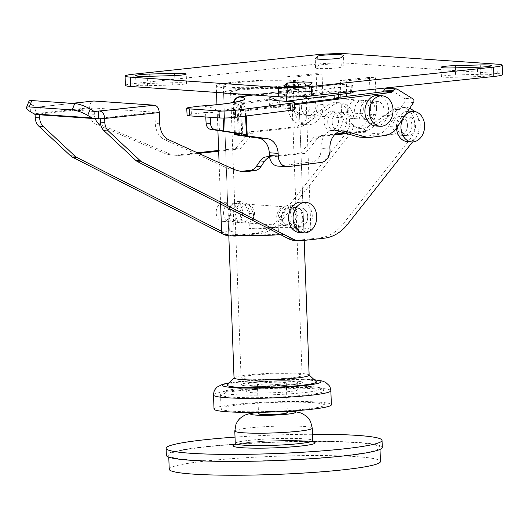 <?xml version="1.0" encoding="UTF-8"?>
<svg xmlns="http://www.w3.org/2000/svg" width="529" height="529" viewBox="0 0 529 529"><rect width="100%" height="100%" fill="white"/><g stroke="black" fill="none" stroke-linecap="round" stroke-linejoin="round"><path stroke-width="0.4" stroke-dasharray="2.65 1.98" d="M301.246 114.515A9.396 7.28 94 0 0 307.012 104.511A9.396 7.28 94 0 0 300.386 96.033A9.396 7.28 94 0 0 298.224 96.298A9.396 7.28 94 0 0 292.458 106.303A9.396 7.28 94 0 0 299.083 114.78A9.396 7.28 94 0 0 301.246 114.515M378.255 119.845A9.396 7.28 94 0 0 384.021 109.84A9.396 7.28 94 0 0 377.389 101.363A9.396 7.28 94 0 0 375.226 101.634A9.396 7.28 94 0 0 369.46 111.632A9.396 7.28 94 0 0 376.093 120.109A9.396 7.28 94 0 0 378.255 119.845M375.689 125.968A15.268 11.83 94 0 0 379.2 125.538A15.268 11.83 94 0 0 388.57 109.285A15.268 11.83 94 0 0 377.799 95.504M334.936 112.723A9.396 7.28 94 0 0 331.967 111.659A9.396 7.28 94 0 0 324.356 118.536A9.396 7.28 94 0 0 327.696 129.34A9.396 7.28 94 0 0 330.665 130.405A9.396 7.28 94 0 0 338.276 123.528A9.396 7.28 94 0 0 334.936 112.723M411.946 118.053A9.396 7.28 94 0 0 408.97 116.988A9.396 7.28 94 0 0 401.366 123.865A9.396 7.28 94 0 0 404.698 134.67A9.396 7.28 94 0 0 407.674 135.735A9.396 7.28 94 0 0 415.278 128.858A9.396 7.28 94 0 0 411.946 118.053M407.27 141.593A15.268 11.83 94 0 0 419.629 130.412A15.268 11.83 94 0 0 414.207 112.862A15.268 11.83 94 0 0 409.38 111.13M407.786 111.163A15.268 11.83 94 0 0 396.512 128.078M404.387 116.274A15.268 11.83 94 0 0 403.402 117.755M229.844 216.196A9.396 7.28 94 0 0 224.098 202.607A9.396 7.28 94 0 0 217.055 207.765A9.396 7.28 94 0 0 222.802 221.353A9.396 7.28 94 0 0 229.844 216.196M306.846 221.525A9.396 7.28 94 0 0 301.107 207.937A9.396 7.28 94 0 0 294.058 213.094A9.396 7.28 94 0 0 299.804 226.683A9.396 7.28 94 0 0 306.846 221.525M299.401 232.542A15.268 11.83 94 0 0 310.847 224.164A15.268 11.83 94 0 0 301.51 202.085M223.119 118.033L222.782 111.103A54.018 5.171 -2.8 0 0 225.156 110.812A54.018 5.171 -2.8 0 0 245.046 105.807A54.018 5.171 -2.8 0 0 240.345 103.948L338.494 91.219L351.501 92.119A7.049 0.674 177.2 0 1 353.081 92.463M360.58 111.044A9.396 7.28 94 0 0 367.205 119.494A9.396 7.28 94 0 0 375.134 109.199A9.396 7.28 94 0 0 368.508 100.748A9.396 7.28 94 0 0 360.58 111.044M369.467 111.659A9.396 7.28 94 0 0 376.093 120.109A9.396 7.28 94 0 0 384.021 109.814A9.396 7.28 94 0 0 377.389 101.363A9.396 7.28 94 0 0 369.467 111.659M277.679 166.06A11.744 9.099 94 0 0 279.067 166.02L312.593 161.768A11.744 9.099 94 0 0 321.083 148.457A15.969 12.379 -86 0 1 321.043 147.796A15.969 12.379 -86 0 1 334.52 130.299A15.969 12.379 -86 0 1 336.497 130.643L339.406 131.47M294.481 103.843L241.588 110.548L241.244 103.545M338.659 94.618L338.494 91.219M273.599 96.377A46.975 4.497 177.2 0 1 286.374 94.195L350.145 86.115A7.049 0.674 -2.8 0 0 352.737 85.46A7.049 0.674 -2.8 0 0 351.157 85.116L338.15 84.21L253.265 94.969M338.838 98.222L334.394 97.918L334.05 90.909A7.049 4.404 82.8 0 1 337.608 84.23A7.049 4.404 82.8 0 1 338.15 84.21M205.781 116.988L205.556 112.419L210 112.723L210.225 117.293M294.746 109.278A11.744 1.124 -2.8 0 0 292.114 108.703L279.947 107.863A46.975 4.497 177.2 0 1 269.42 105.555A46.975 4.497 177.2 0 1 285.964 101.297M359.112 137.077L375.775 134.968A23.488 18.204 94 0 0 388.299 126.497L404.639 101.905A2.347 1.818 94 0 0 404.11 98.301L388.696 88.727A4.695 3.643 94 0 0 387.34 88.283M294.521 104.709L246.031 110.852L241.588 110.548L242.804 135.338M338.798 97.356L334.394 97.918M205.556 112.419L191.412 114.211A11.744 1.124 -2.8 0 0 187.087 115.296M210 112.723L222.782 111.103M200.63 106.025L209.841 107.096L218.497 110.779A46.975 4.497 -2.8 0 0 238.01 106.157A46.975 4.497 -2.8 0 0 233.924 104.537A10.236 0.979 177.2 0 1 233.031 104.187A10.236 0.979 177.2 0 1 236.8 103.234L334.05 90.909M219.469 130.623L218.497 110.779M246.031 110.852L246.283 115.963M95.154 118.47A11.744 9.099 -86 0 1 94.374 114.324A11.744 9.099 -86 0 1 94.374 114.304L94.122 108.015L154.845 112.214L155.281 123.475A18.793 14.561 94 0 0 155.281 123.508A18.793 14.561 94 0 0 164.565 139.603L228.528 168.645A46.975 36.402 94 0 0 238.486 171.184A46.975 36.402 94 0 0 240.715 171.251M303.296 216.189A9.396 7.28 -86 0 1 295.367 226.379A9.396 7.28 -86 0 1 288.728 217.822A9.396 7.28 -86 0 1 296.663 207.632A9.396 7.28 -86 0 1 303.296 216.189M293.172 218.127A9.396 7.28 94 0 0 299.804 226.683A9.396 7.28 94 0 0 307.739 216.493A9.396 7.28 94 0 0 301.107 207.937A9.396 7.28 94 0 0 293.172 218.127M223.569 213.313A9.396 7.28 94 0 0 230.208 221.869A9.396 7.28 94 0 0 238.136 211.679A9.396 7.28 94 0 0 231.504 203.123A9.396 7.28 94 0 0 223.569 213.313M228.012 213.617A9.396 7.28 94 0 0 234.645 222.173A9.396 7.28 94 0 0 242.58 211.984A9.396 7.28 94 0 0 235.947 203.427A9.396 7.28 94 0 0 228.012 213.617M407.462 124.983A9.396 7.28 -86 0 1 399.527 135.173A9.396 7.28 -86 0 1 392.895 126.616A9.396 7.28 -86 0 1 400.83 116.426A9.396 7.28 -86 0 1 407.462 124.983M397.339 126.927A9.396 7.28 94 0 0 403.971 135.477A9.396 7.28 94 0 0 411.906 125.287A9.396 7.28 94 0 0 405.267 116.73A9.396 7.28 94 0 0 397.339 126.927M327.735 122.106A9.396 7.28 94 0 0 334.368 130.663A9.396 7.28 94 0 0 342.303 120.473A9.396 7.28 94 0 0 335.67 111.917A9.396 7.28 94 0 0 327.735 122.106M332.179 122.411A9.396 7.28 94 0 0 338.811 130.967A9.396 7.28 94 0 0 346.746 120.777A9.396 7.28 94 0 0 340.107 112.221A9.396 7.28 94 0 0 332.179 122.411M197.324 152.769L177.546 154.924A46.975 36.402 -86 0 1 172.507 155.03A46.975 36.402 -86 0 1 163.21 152.775L95.894 124.143A11.744 9.099 -86 0 1 89.93 114.013A11.744 9.099 -86 0 1 89.93 113.993L89.685 107.704C89.798 103.499 91.193 101.264 93.851 100.999M334.368 134.955L321.09 136.403A7.049 5.462 94 0 0 317.698 138.353L305.193 153.403L269.559 157.067M305.193 153.403L300.75 153.093L313.254 138.049A7.049 5.462 -86 0 1 316.646 136.098L335.234 134.068M269.479 156.511L300.75 153.093M412.56 141.917L414.663 139.246A18.793 14.561 94 0 0 414.147 111.467M409.697 108.286A18.793 14.561 94 0 0 405.922 107.361A18.793 14.561 94 0 0 398.086 109.635L367.516 130.736A7.049 5.462 -86 0 1 365.334 131.569L346.852 133.592M269.611 157.397A11.744 9.099 -86 0 1 270.841 157.153M344.842 133.017L360.89 131.265A7.049 5.462 94 0 0 363.073 130.425L393.642 109.324A18.793 14.561 -86 0 1 401.478 107.056A18.793 14.561 -86 0 1 413.949 118.999A18.793 14.561 -86 0 1 410.22 138.942L343.129 223.979A46.975 36.402 -86 0 1 319.82 237.885L296.914 240.384A23.488 18.204 -86 0 1 294.389 240.437M154.845 112.214L100.226 118.185M36.045 114.555A7.049 5.462 94 0 0 36.799 114.542L40.991 114.085L39.51 113.98L39.543 114.8M72.222 103.367L39.239 106.964A7.049 4.411 -96.2 0 0 38.743 106.977A7.049 4.411 -96.2 0 0 35.066 113.675L35.093 114.376M221.605 231.358L228.059 234.658A23.488 18.204 94 0 0 228.72 234.975M221.757 233.395L223.046 234.056M228.786 235.002A23.488 18.204 94 0 0 233.673 236.232A23.488 18.204 94 0 0 236.198 236.179L259.104 233.679A46.975 36.402 94 0 0 282.413 219.78L349.504 134.736A18.793 14.561 94 0 0 353.233 114.793A18.793 14.561 94 0 0 340.755 102.851A18.793 14.561 94 0 0 332.926 105.126L302.357 126.226A7.049 5.462 -86 0 1 300.174 127.059L255.93 131.893A7.049 5.462 94 0 0 252.538 133.844L240.034 148.894L235.59 148.583L218.636 150.434M228.819 235.888A23.488 18.204 94 0 0 229.229 235.927A23.488 18.204 94 0 0 231.755 235.874L254.661 233.375A46.975 36.402 94 0 0 277.97 219.469L345.06 134.432A18.793 14.561 94 0 0 348.79 114.489A18.793 14.561 94 0 0 336.318 102.547A18.793 14.561 94 0 0 328.483 104.815L297.913 125.915A7.049 5.462 -86 0 1 295.731 126.755L251.487 131.589A7.049 5.462 94 0 0 248.094 133.539L235.59 148.583M240.034 148.894L218.662 151.228M198.732 153.403L181.989 155.235A46.975 36.402 -86 0 1 176.951 155.334A46.975 36.402 -86 0 1 167.653 153.086L100.689 124.599M39.239 106.964L40.72 107.07L36.534 107.526L32.474 105.033A11.744 2.79 21.4 0 1 28.95 101.264M94.288 111.526L36.534 107.526M89.685 107.704L35.066 113.675L39.51 113.98L94.122 108.015M40.991 114.085L40.72 107.07M255.547 382.414A25.835 2.215 -2.1 0 0 246.018 384.484A25.835 2.215 -2.1 0 0 260.784 385.945A25.835 2.215 -2.1 0 0 288.126 384.669A25.835 2.215 -2.1 0 0 297.655 382.593A25.835 2.215 -2.1 0 0 282.889 381.131A25.835 2.215 -2.1 0 0 255.547 382.414M255.805 389.43A25.835 2.215 -2.1 0 0 246.276 391.5A25.835 2.215 -2.1 0 0 261.042 392.961A25.835 2.215 -2.1 0 0 288.384 391.685A25.835 2.215 -2.1 0 0 297.913 389.609A25.835 2.215 -2.1 0 0 283.147 388.147A25.835 2.215 -2.1 0 0 255.805 389.43M240.113 404.672A51.67 4.43 -2.1 0 0 221.056 408.818A51.67 4.43 -2.1 0 0 250.587 411.741A51.67 4.43 -2.1 0 0 305.273 409.181A51.67 4.43 -2.1 0 0 324.33 405.029A51.67 4.43 -2.1 0 0 294.805 402.113A51.67 4.43 -2.1 0 0 240.113 404.672M285.25 225.592C289.35 224.541 291.353 221.148 291.254 215.396L289.641 209.458L285.541 206.865L284.562 206.879C279.848 207.884 277.222 211.236 276.687 216.943L279.12 222.94L284.238 225.605L285.25 225.592M289.694 225.896C293.846 224.865 295.909 221.466 295.883 215.72L294.184 209.775L289.985 207.17L289.006 207.189C284.351 208.195 281.785 211.554 281.316 217.267L283.663 223.251L288.689 225.916L289.694 225.896M249.999 212.539C249.516 218.252 246.957 221.611 242.302 222.616L241.323 222.636L237.124 220.024L235.431 214.086C235.392 208.347 237.455 204.954 241.614 203.91L242.619 203.89L247.645 206.555L249.999 212.539M254.621 212.863C254.079 218.57 251.454 221.929 246.745 222.927L245.773 222.947L241.667 220.342L240.054 214.41C239.954 208.657 241.958 205.259 246.058 204.214L247.069 204.201L252.188 206.872L254.621 212.863M241.865 89.897A30.53 2.619 -2.1 0 0 230.604 92.35A30.53 2.619 -2.1 0 0 248.055 94.076A30.53 2.619 -2.1 0 0 280.37 92.562A30.53 2.619 -2.1 0 0 291.631 90.115A30.53 2.619 -2.1 0 0 274.181 88.389A30.53 2.619 -2.1 0 0 241.865 89.897M291.089 384.874A30.53 2.619 177.9 0 1 258.774 386.382A30.53 2.619 177.9 0 1 241.323 384.656A30.53 2.619 177.9 0 1 252.584 382.209A30.53 2.619 177.9 0 1 284.9 380.695A30.53 2.619 177.9 0 1 302.35 382.421A30.53 2.619 177.9 0 1 291.089 384.874M237.422 89.593A37.579 3.22 177.9 0 1 277.196 87.735A37.579 3.22 177.9 0 1 298.673 89.857A37.579 3.22 177.9 0 1 284.814 92.873A37.579 3.22 177.9 0 1 245.039 94.731A37.579 3.22 177.9 0 1 223.569 92.608A37.579 3.22 177.9 0 1 237.422 89.593M234.03 377.904A37.579 3.22 177.9 0 1 234.155 377.62A37.579 3.22 177.9 0 1 247.889 374.882A37.579 3.22 177.9 0 1 286.182 373.024A37.579 3.22 177.9 0 1 308.982 374.876A37.579 3.22 177.9 0 1 309.134 375.147M227.397 384.841A44.628 3.829 177.9 0 1 243.704 381.594A44.628 3.829 177.9 0 1 289.178 379.379A44.628 3.829 177.9 0 1 316.256 381.581M214.02 409.076A58.719 5.039 177.9 0 1 235.669 404.361A58.719 5.039 177.9 0 1 297.82 401.458A58.719 5.039 177.9 0 1 331.372 404.771M277.639 384.464A14.442 1.237 177.9 0 1 257.405 384.067A14.442 1.237 177.9 0 1 266.034 382.612A14.442 1.237 177.9 0 1 286.275 383.009A14.442 1.237 177.9 0 1 277.639 384.464M258.489 413.771A14.442 1.237 177.9 0 1 267.125 412.316A14.442 1.237 177.9 0 1 287.359 412.706M166.357 455.317A108.042 9.264 177.9 0 1 230.928 444.446A108.042 9.264 177.9 0 1 382.295 447.395M316.778 458.114A105.694 9.066 177.9 0 1 168.705 455.231A105.694 9.066 177.9 0 1 231.874 444.591A105.694 9.066 177.9 0 1 379.948 447.481A105.694 9.066 177.9 0 1 316.778 458.114M169.22 469.256A105.694 9.066 177.9 0 1 232.383 458.623A105.694 9.066 177.9 0 1 380.457 461.513M283.842 378.48A30.53 2.619 177.9 0 1 241.065 377.646A30.53 2.619 177.9 0 1 259.316 374.572A30.53 2.619 177.9 0 1 302.092 375.405A30.53 2.619 177.9 0 1 283.842 378.48M284.099 385.496A30.53 2.619 177.9 0 1 241.323 384.656A30.53 2.619 177.9 0 1 259.574 381.588A30.53 2.619 177.9 0 1 302.35 382.421A30.53 2.619 177.9 0 1 284.099 385.496M235.021 437.113A108.042 9.264 177.9 0 1 312.48 434.276M354.648 110.488A9.396 7.28 94 0 0 361.287 119.085A9.396 7.28 94 0 0 369.216 108.941A9.396 7.28 94 0 0 362.583 100.338A9.396 7.28 94 0 0 354.648 110.488M363.291 108.531A9.396 7.28 -86 0 1 355.362 118.675A9.396 7.28 -86 0 1 348.723 110.078A9.396 7.28 -86 0 1 356.658 99.928A9.396 7.28 -86 0 1 363.291 108.531M301.338 106.798A9.396 7.28 94 0 0 307.971 115.395A9.396 7.28 94 0 0 315.906 105.251A9.396 7.28 94 0 0 309.267 96.648A9.396 7.28 94 0 0 301.338 106.798M309.981 104.841A9.396 7.28 -86 0 1 302.046 114.985A9.396 7.28 -86 0 1 295.413 106.389A9.396 7.28 -86 0 1 303.348 96.238A9.396 7.28 -86 0 1 309.981 104.841M254.026 228.938A37.579 3.22 177.9 0 1 303.818 230.161A37.579 3.22 177.9 0 1 298.528 232.013L303.21 232.337A44.628 3.829 -2.1 0 0 310.86 229.903A44.628 3.829 -2.1 0 0 249.344 228.614L254.026 228.938L253.47 213.736L250.045 205.49L242.93 201.814L241.541 201.84C235.947 203.268 233.249 207.943 233.441 215.865L233.997 231.061A37.579 3.22 177.9 0 0 228.713 232.919L223.311 85.592A37.579 3.22 177.9 0 1 237.171 82.577A37.579 3.22 177.9 0 1 276.938 80.719A37.579 3.22 177.9 0 1 298.416 82.841A37.579 3.22 177.9 0 1 284.556 85.857A37.579 3.22 177.9 0 1 244.782 87.715A37.579 3.22 177.9 0 1 223.311 85.592M298.528 232.013L297.972 216.817L295.823 208.657L290.269 205.093L288.927 205.12C282.407 206.482 278.743 211.091 277.943 218.946L278.499 234.142A37.579 3.22 177.9 0 1 228.713 232.919M221.671 233.177A44.628 3.829 -2.1 0 1 229.315 230.737L228.759 215.541C228.654 207.626 231.438 202.957 237.098 201.529L238.486 201.509L245.476 205.173L248.789 213.412L249.344 228.614M232.727 82.266A44.628 3.829 177.9 0 1 279.953 80.058A44.628 3.829 177.9 0 1 305.458 82.584A44.628 3.829 177.9 0 1 288.999 86.161A44.628 3.829 177.9 0 1 241.766 88.369A44.628 3.829 177.9 0 1 216.268 85.85A44.628 3.829 177.9 0 1 232.727 82.266M303.21 232.337L302.654 217.141L300.399 208.975L294.713 205.397L293.37 205.424C286.923 206.799 283.339 211.415 282.625 219.271L283.18 234.466A44.628 3.829 -2.1 0 1 280.535 234.651M480.398 74.298A12.921 1.111 177.9 0 1 491.99 74.979A12.921 1.111 177.9 0 1 487.222 76.017A12.921 1.111 177.9 0 1 477.753 76.606L452.989 77.287A12.921 1.111 177.9 0 1 441.404 76.606A12.921 1.111 177.9 0 1 455.634 74.986L480.398 74.298L480.14 67.15M309.822 94.446A12.921 1.111 177.9 0 1 305.127 95.365A12.921 1.111 177.9 0 1 291.453 96A12.921 1.111 177.9 0 1 284.073 95.273A12.921 1.111 177.9 0 1 284.139 95.154L286.692 92.932A12.921 1.111 177.9 0 1 300.174 91.451A12.921 1.111 177.9 0 1 312.441 92.106A12.921 1.111 177.9 0 1 312.375 92.225L309.822 94.446L309.478 85.09M174.98 82.716A12.921 1.111 177.9 0 1 186.565 83.397A12.921 1.111 177.9 0 1 181.797 84.428A12.921 1.111 177.9 0 1 172.335 85.017L147.571 85.698A12.921 1.111 177.9 0 1 135.979 85.024A12.921 1.111 177.9 0 1 150.216 83.397L174.98 82.716L174.715 75.568M341.278 67.071A12.921 1.111 177.9 0 1 336.583 67.983A12.921 1.111 177.9 0 1 322.908 68.625A12.921 1.111 177.9 0 1 315.529 67.897A12.921 1.111 177.9 0 1 315.595 67.778L318.147 65.556A12.921 1.111 177.9 0 1 331.63 64.069A12.921 1.111 177.9 0 1 343.896 64.73A12.921 1.111 177.9 0 1 343.83 64.849L341.278 67.071L340.934 57.714M229.315 230.737L233.997 231.061M278.499 234.142L283.18 234.466M316.15 73.663L322.075 74.073L292.94 77.168L287.016 76.758L316.15 73.663L317.261 104.068A18.793 14.561 -86 0 1 303.382 124.322A18.793 14.561 -86 0 1 301.398 124.355A18.793 14.561 -86 0 1 288.126 107.162L287.016 76.758M346.25 80.858L340.326 80.448L369.46 77.353L375.385 77.763L346.25 80.858L346.72 93.593M125.419 85.414A23.488 2.017 177.9 0 1 134.082 83.522L316.177 64.174A23.488 2.017 177.9 0 1 349.2 63.268L497.286 73.518A23.488 2.017 177.9 0 1 502.55 74.589M341.443 110.852L347.368 111.262A18.793 14.561 94 0 0 360.633 128.454A18.793 14.561 94 0 0 362.616 128.421A18.793 14.561 94 0 0 376.503 108.167L370.578 107.757A18.793 14.561 -86 0 1 356.698 128.011A18.793 14.561 -86 0 1 354.714 128.044A18.793 14.561 -86 0 1 341.443 110.852L340.934 97.085M340.835 94.341L340.326 80.448M347.368 111.262L346.819 96.344M370.578 107.757L369.46 77.353M376.503 108.167L375.934 92.654M375.802 89.024L375.385 77.763M288.126 107.162L294.051 107.572A18.793 14.561 94 0 0 307.323 124.765A18.793 14.561 94 0 0 309.306 124.732A18.793 14.561 94 0 0 323.186 104.478L322.075 74.073M294.051 107.572L292.94 77.168M341.397 130.987L336.497 130.643M287.948 166.635L279.067 166.02M321.48 162.383L312.593 161.768M329.97 149.072L321.083 148.457M351.157 85.116L351.501 92.119M292.114 108.703L291.77 101.7M279.947 107.863L279.603 100.854M286.513 96.986L286.374 94.195M350.416 91.722L350.145 86.115M384.656 135.583L375.775 134.968M397.186 127.112L388.299 126.497M413.526 102.52L404.639 101.905M412.997 98.916L404.11 98.301M397.577 89.341L388.696 88.727M238.374 135.245L236.8 103.234A7.049 4.404 82.8 0 1 240.358 96.549M191.412 114.211L191.068 107.202M235.326 133.11L233.924 104.537A7.049 6.414 -80.6 0 1 234.135 102.322M241.885 135.318L240.345 103.948M159.725 123.786L155.281 123.475M94.374 114.304L89.93 113.993M100.338 124.454L95.894 124.143M228.059 234.658L224.554 234.413M236.198 236.179L231.755 235.874M301.358 240.695L296.914 240.384M259.104 233.679L254.661 233.375M324.264 238.189L319.82 237.885M282.413 219.78L277.97 219.469M347.573 224.289L343.129 223.979M349.504 134.736L345.06 134.432M414.663 139.246L410.22 138.942M332.926 105.126L328.483 104.815M398.086 109.635L393.642 109.324M302.357 126.226L297.913 125.915M367.516 130.736L363.073 130.425M300.174 127.059L295.731 126.755M365.334 131.569L360.89 131.265M255.93 131.893L251.487 131.589M321.09 136.403L316.646 136.098M252.538 133.844L248.094 133.539M317.698 138.353L313.254 138.049M181.989 155.235L177.546 154.924M167.653 153.086L163.21 152.775M94.559 118.536L36.799 114.542M29.981 111.407L32.474 105.033M169.009 139.907L164.565 139.603M232.972 168.949L228.528 168.645M240.999 388.405A49.323 4.232 -2.1 0 0 233.858 394.621A49.323 4.232 -2.1 0 0 303.196 392.71A49.323 4.232 -2.1 0 0 310.338 386.494A49.323 4.232 -2.1 0 0 240.999 388.405M239.604 390.64A51.67 4.43 -2.1 0 0 220.547 394.786A51.67 4.43 -2.1 0 0 250.072 397.709A51.67 4.43 -2.1 0 0 304.764 395.15A51.67 4.43 -2.1 0 0 323.814 390.997A51.67 4.43 -2.1 0 0 294.289 388.081A51.67 4.43 -2.1 0 0 239.604 390.64M229.136 382.976A49.323 4.232 177.9 0 1 240.741 381.389A49.323 4.232 177.9 0 1 314.385 379.855M213.504 395.044A58.719 5.039 177.9 0 1 235.16 390.329A58.719 5.039 177.9 0 1 297.305 387.426A58.719 5.039 177.9 0 1 330.856 390.739M258.205 412.336A22.311 1.911 177.9 0 1 263.964 411.813A22.311 1.911 177.9 0 1 287.545 411.258M234.797 431.029A38.756 3.326 177.9 0 1 257.96 427.128A38.756 3.326 177.9 0 1 312.255 428.186M235.253 443.421A38.756 3.326 177.9 0 1 258.416 439.52A38.756 3.326 177.9 0 1 312.712 440.584M234.83 444.724A41.103 3.524 177.9 0 1 257.557 441.708A41.103 3.524 177.9 0 1 311.376 441.503M349.2 63.268L348.856 53.912M316.177 64.174L315.839 54.824M497.286 73.518L496.943 64.161M134.082 83.522L133.738 74.172M315.595 67.778L315.264 58.653M318.147 65.556L317.909 59.122M343.83 64.849L343.486 55.492M172.335 85.017L171.991 75.667M147.571 85.698L147.227 76.348M150.216 83.397L149.952 76.269M312.375 92.225L312.031 82.874M286.692 92.932L286.454 86.498M284.139 95.154L283.808 86.035M455.634 74.986L455.376 67.857M452.989 77.287L452.652 67.93M477.753 76.606L477.416 67.249M297.972 216.817L302.654 217.141M277.943 218.946L282.625 219.271M248.789 213.412L253.47 213.736M228.759 215.541L233.441 215.865M323.186 104.478L317.261 104.068M300.386 96.033L368.508 100.748M299.083 114.78L367.205 119.494M331.967 111.659L408.97 116.988M330.665 130.405L407.674 135.735M224.098 202.607L296.663 207.632M222.802 221.353L295.367 226.379M343.4 130.914L334.52 130.299M269.42 105.555L269.076 98.546M234.44 132.944L233.15 102.507M239.392 134.254L238.01 106.157C239.029 101.998 239.935 100.166 240.721 100.662M245.549 116.056L245.046 105.807M241.614 135.331L240.067 103.836M337.608 84.23L252.994 94.949M352.737 85.46L353.035 91.444M234.645 222.173L230.208 221.869M403.971 135.477L399.527 135.173M338.811 130.967L334.368 130.663M233.673 236.232L229.229 235.927M340.755 102.851L336.318 102.547M405.922 107.361L401.478 107.056M176.951 155.334L172.507 155.03M340.107 112.221L335.67 111.917M405.267 116.73L400.83 116.426M235.947 203.427L231.504 203.123M38.743 106.977L71.97 103.347M242.93 171.495L238.486 171.184M246.276 391.5L246.018 384.484M324.33 405.029L323.814 390.997C323.556 389.291 322.459 388.233 320.514 387.83L315.264 386.904L299.93 386.038C279.676 385.727 259.977 386.52 240.834 388.405C232.423 389.291 226.663 390.29 223.555 391.4L222.18 392.055L220.547 394.786L221.056 408.818M284.238 225.605L288.689 225.916M241.323 222.636L245.773 222.947M241.065 377.646L230.604 92.35M298.673 89.857L304.195 240.384M314.233 379.716L296.709 378.936L271.827 379.273L252.538 380.305L229.275 382.831M223.569 92.608L228.786 234.982M302.092 375.405L291.631 90.115M242.619 203.89L247.069 204.201M285.541 206.865L289.985 207.17M297.913 389.609L297.655 382.593M257.405 384.067L258.436 412.329M288.629 411.198L263.349 411.787L257.12 412.349M313.492 442.072C312.222 440.518 280.568 439.764 257.643 441.715C236.523 443.276 233.388 445.358 234.585 444.962M168.705 455.231L168.777 457.149M379.948 447.481L380.014 449.405M286.275 383.009L287.307 411.271M355.362 118.675L361.287 119.085M302.046 114.985L307.971 115.395M310.86 229.903L305.458 82.584M491.99 74.979L491.646 65.622M186.565 83.397L186.221 74.04M315.529 67.897L315.185 58.54M343.896 64.73L343.552 55.373M135.979 85.024L135.642 75.667M312.441 92.106L312.097 82.755M284.073 95.273L283.729 85.916M441.404 76.606L441.06 67.256M220.6 204.049L219.085 162.648M217.902 130.405L216.956 104.656M216.506 92.423L216.268 85.85M303.818 230.161L298.416 82.841M290.269 205.093L294.713 205.397M238.486 201.509L242.93 201.814M360.633 128.454L354.714 128.044M307.323 124.765L301.398 124.355M303.348 96.238L309.267 96.648M356.658 99.928L362.583 100.338"/><path stroke-width="0.79" d="M382.236 95.815L377.799 95.504A15.268 11.83 94 0 0 374.281 95.941A15.268 11.83 94 0 0 364.911 112.194A15.268 11.83 94 0 0 375.689 125.968L380.133 126.272A15.268 11.83 94 0 0 383.644 125.842A15.268 11.83 94 0 0 393.014 109.589A15.268 11.83 94 0 0 382.236 95.815A15.268 11.83 94 0 0 378.724 96.245A15.268 11.83 94 0 0 369.354 112.498A15.268 11.83 94 0 0 380.133 126.272M403.402 117.755A15.268 11.83 94 0 0 406.88 140.165A15.268 11.83 94 0 0 411.714 141.898A15.268 11.83 94 0 0 424.073 130.723A15.268 11.83 94 0 0 418.651 113.173A15.268 11.83 94 0 0 413.817 111.44L409.38 111.13A15.268 11.83 94 0 0 407.786 111.163M396.512 128.078A15.268 11.83 94 0 0 402.437 139.861A15.268 11.83 94 0 0 407.27 141.593L411.714 141.898M413.817 111.44A15.268 11.83 94 0 0 404.387 116.274M305.954 202.389L301.51 202.085A15.268 11.83 94 0 0 290.064 210.463A15.268 11.83 94 0 0 299.401 232.542L303.844 232.853A15.268 11.83 94 0 0 315.291 224.475A15.268 11.83 94 0 0 305.954 202.389A15.268 11.83 94 0 0 294.508 210.767A15.268 11.83 94 0 0 303.844 232.853M210.225 117.293L210.522 123.389A7.049 5.462 94 0 0 215.191 129.691L240.86 133.566L246.481 135.054L241.614 135.331M223.754 130.908L223.119 118.033M246.283 115.963L247.255 135.86L268.077 138.816A16.439 12.742 -86 0 1 278.148 153.377L278.28 156.108A11.744 9.099 94 0 0 286.566 166.675A11.744 9.099 94 0 0 287.948 166.635L321.48 162.383A11.744 9.099 94 0 0 329.97 149.072A15.969 12.379 -86 0 1 329.931 148.411A15.969 12.379 -86 0 1 343.4 130.914A15.969 12.379 -86 0 1 345.384 131.258L367.992 137.692L359.112 137.077L339.406 131.47M338.659 94.618L338.838 98.222L294.481 103.843M253.265 94.969L240.001 96.946A54.018 5.171 177.2 0 1 199.539 106.131L191.068 107.202A11.744 1.124 -2.8 0 0 186.744 108.293L187.087 115.296A11.744 1.124 -2.8 0 0 189.719 115.877L219.343 117.927A11.744 1.124 -2.8 0 0 235.841 117.286L290.421 110.369A11.744 1.124 -2.8 0 0 294.746 109.278L294.402 102.276A11.744 1.124 -2.8 0 0 291.77 101.7L279.603 100.854A46.975 4.497 177.2 0 1 269.076 98.546A46.975 4.497 177.2 0 1 273.599 96.377M290.421 110.369L290.077 103.36L235.498 110.277A11.744 1.124 -2.8 0 1 218.999 110.918L189.375 108.868A11.744 1.124 -2.8 0 1 186.744 108.293M268.077 138.816L259.19 138.201L238.374 135.245C234.664 134.71 233.673 134.452 235.392 134.478L239.392 134.254L233.825 132.832L210.747 129.387A7.049 5.462 -86 0 1 206.079 123.078L205.781 116.988M234.44 132.944L234.519 134.525L235.392 134.478L235.326 133.11M247.255 135.86L242.804 135.338M241.885 135.318L242.818 135.556M259.19 138.201A16.439 12.742 -86 0 1 269.261 152.762L269.393 155.493A11.744 9.099 94 0 0 277.679 166.06L286.566 166.675M290.077 103.36A11.744 1.124 -2.8 0 0 294.402 102.276M285.964 101.297A46.975 4.497 177.2 0 1 286.718 101.198L350.489 93.117L350.416 91.722M367.992 137.692L384.656 135.583A23.488 18.204 94 0 0 397.186 127.112L413.526 102.52A2.347 1.818 94 0 0 412.997 98.916L397.577 89.341A4.695 3.643 94 0 0 396.228 88.898A4.695 3.643 94 0 0 393.166 90.604L392.505 91.603A2.347 1.818 -86 0 1 391.248 92.449L294.521 104.709M396.228 88.898L387.34 88.283A4.695 3.643 94 0 0 384.279 89.99L383.618 90.988A2.347 1.818 -86 0 1 382.361 91.834L338.798 97.356M353.035 91.444L353.081 92.463A7.049 0.674 177.2 0 1 350.489 93.117M199.539 106.131L200.63 106.025C212.486 105.225 222.392 104.206 230.34 102.97C240.212 101.33 239.968 100.847 240.721 100.662M159.282 112.525L104.669 118.489L104.821 122.417A11.744 9.099 94 0 0 108.405 130.994L140.178 160.651A11.744 9.099 94 0 0 142.083 161.993L293.218 239.168A23.488 18.204 94 0 0 298.832 240.741L294.389 240.437A23.488 18.204 -86 0 1 288.774 238.857L137.639 161.682A11.744 9.099 -86 0 1 135.735 160.34L103.962 130.689A11.744 9.099 -86 0 1 100.378 122.126A11.744 9.099 -86 0 1 100.378 122.106L100.226 118.185L94.559 118.536A7.049 5.462 -86 0 1 93.798 118.556A7.049 5.462 -86 0 1 91.788 117.894L87.735 115.408A11.744 2.79 -158.6 0 0 72.222 109.906L74.721 103.539A11.744 2.79 21.4 0 1 90.234 109.034L94.288 111.526L154.567 105.205C157.265 105.833 158.839 108.273 159.282 112.525L159.725 123.786A18.793 14.561 94 0 0 159.725 123.819A18.793 14.561 94 0 0 169.009 139.907L232.972 168.949A46.975 36.402 94 0 0 242.93 171.495A46.975 36.402 94 0 0 247.969 171.396L254.647 170.662A11.744 9.099 94 0 0 260.956 166.536L264.54 161.285A11.744 9.099 -86 0 1 269.611 157.397M39.543 114.8L39.662 117.901A11.744 9.099 94 0 0 39.662 117.927A11.744 9.099 94 0 0 43.246 126.484L75.019 156.134A11.744 9.099 94 0 0 76.923 157.483L221.605 231.358M35.093 114.376L35.218 117.597A11.744 9.099 94 0 0 38.802 126.18L70.575 155.83A11.744 9.099 94 0 0 72.48 157.173L221.757 233.395M240.715 171.251A46.975 36.402 94 0 0 243.532 171.085L250.204 170.358A11.744 9.099 94 0 0 256.512 166.232L260.096 160.975A11.744 9.099 -86 0 1 266.404 156.849L269.479 156.511M104.821 122.417A11.744 9.099 94 0 0 104.821 122.437L100.378 122.106M298.832 240.741A23.488 18.204 94 0 0 301.358 240.695L324.264 238.189A46.975 36.402 94 0 0 347.573 224.289L412.56 141.917M414.147 111.467A18.793 14.561 94 0 0 409.697 108.286M346.852 133.592L334.368 134.955M335.234 134.068L344.842 133.017M100.689 124.599L100.338 124.454A11.744 9.099 -86 0 1 95.154 118.47M71.97 103.347L93.851 100.999L72.222 103.367M154.567 105.205L93.851 100.999M35.218 117.597A11.744 9.099 94 0 0 35.218 117.617L39.662 117.901M223.046 234.056L223.615 234.347A23.488 18.204 94 0 0 228.819 235.888M218.662 151.228L198.732 153.403M218.636 150.434L197.324 152.769M26.45 107.638L28.95 101.264A11.744 2.79 21.4 0 1 31.773 100.563L29.274 106.937A11.744 2.79 -158.6 0 0 26.45 107.638A11.744 2.79 -158.6 0 0 29.981 111.407L34.035 113.9A7.049 5.462 94 0 0 36.045 114.555L93.798 118.556M74.721 103.539L31.773 100.563M72.222 109.906L29.274 106.937M98.744 118.079L98.473 111.064M100.226 118.185L104.669 118.489A7.049 4.411 -96.2 0 0 99.955 111.169M304.195 240.384L309.134 375.147A37.579 3.22 177.9 0 1 295.275 378.162A37.579 3.22 177.9 0 1 255.5 380.027A37.579 3.22 177.9 0 1 234.03 377.904L228.786 234.982M309.128 375.008L316.256 381.581A44.628 3.829 177.9 0 1 299.976 385.489A44.628 3.829 177.9 0 1 251.024 387.684A44.628 3.829 177.9 0 1 227.397 384.841L234.023 377.766M330.856 390.739L331.372 404.771A58.719 5.039 177.9 0 1 309.716 409.486A58.719 5.039 177.9 0 1 247.572 412.395A58.719 5.039 177.9 0 1 214.02 409.076L213.504 395.044A58.719 5.039 177.9 0 0 247.056 398.363A58.719 5.039 177.9 0 0 309.201 395.454A58.719 5.039 177.9 0 0 330.856 390.739L330.156 387.44L329.071 385.456L325.606 382.348L322.326 381.019L314.233 379.716M287.307 411.271L287.359 412.706A14.442 1.237 177.9 0 1 278.73 414.161A14.442 1.237 177.9 0 1 258.489 413.771L258.436 412.329M312.48 434.276A108.042 9.264 177.9 0 1 382.037 440.379A108.042 9.264 177.9 0 1 317.466 451.25A108.042 9.264 177.9 0 1 166.099 448.301A108.042 9.264 177.9 0 1 230.67 437.43A108.042 9.264 177.9 0 1 235.021 437.113M382.037 440.379L382.295 447.395A108.042 9.264 177.9 0 1 317.724 458.266A108.042 9.264 177.9 0 1 166.357 455.317L166.099 448.301M380.014 449.405L380.457 461.513A105.694 9.066 177.9 0 1 317.294 472.146A105.694 9.066 177.9 0 1 169.22 469.256L168.777 457.149M480.061 64.948A12.921 1.111 177.9 0 1 491.646 65.622A12.921 1.111 177.9 0 1 486.878 66.661A12.921 1.111 177.9 0 1 477.416 67.249L452.652 67.93A12.921 1.111 177.9 0 1 441.06 67.256A12.921 1.111 177.9 0 1 455.297 65.629L480.061 64.948L480.14 67.15M309.478 85.09A12.921 1.111 177.9 0 1 304.783 86.009A12.921 1.111 177.9 0 1 291.109 86.65A12.921 1.111 177.9 0 1 283.729 85.916A12.921 1.111 177.9 0 1 283.795 85.797L286.348 83.582A12.921 1.111 177.9 0 1 299.831 82.094A12.921 1.111 177.9 0 1 312.097 82.755A12.921 1.111 177.9 0 1 312.031 82.874L309.478 85.09M174.636 73.366A12.921 1.111 177.9 0 1 186.221 74.04A12.921 1.111 177.9 0 1 181.46 75.078A12.921 1.111 177.9 0 1 171.991 75.667L147.227 76.348A12.921 1.111 177.9 0 1 135.642 75.667A12.921 1.111 177.9 0 1 149.872 74.047L174.636 73.366L174.715 75.568M340.934 57.714A12.921 1.111 177.9 0 1 336.239 58.633A12.921 1.111 177.9 0 1 322.571 59.274A12.921 1.111 177.9 0 1 315.185 58.54A12.921 1.111 177.9 0 1 315.251 58.421L317.803 56.2A12.921 1.111 177.9 0 1 331.286 54.718A12.921 1.111 177.9 0 1 343.552 55.373A12.921 1.111 177.9 0 1 343.486 55.492L340.934 57.714M220.6 204.049L221.671 233.177A44.628 3.829 -2.1 0 0 280.535 234.651M502.206 65.239L502.55 74.589A23.488 2.017 177.9 0 1 493.888 76.48L311.793 95.822A23.488 2.017 177.9 0 1 278.77 96.734L130.683 86.485A23.488 2.017 177.9 0 1 125.419 85.414L125.075 76.057A23.488 2.017 177.9 0 1 133.738 74.172L315.839 54.824A23.488 2.017 177.9 0 1 348.856 53.912L496.943 64.161A23.488 2.017 177.9 0 1 502.206 65.239A23.488 2.017 177.9 0 1 493.544 67.123L311.449 86.472A23.488 2.017 177.9 0 1 278.426 87.378L130.339 77.128A23.488 2.017 177.9 0 1 125.075 76.057M340.934 97.085L340.835 94.341M346.819 96.344L346.72 93.593M375.934 92.654L375.802 89.024M345.384 131.258L341.397 130.987M235.841 117.286L235.498 110.277M210.522 123.389L206.079 123.078M215.191 129.691L210.747 129.387M278.148 153.377L269.261 152.762M278.28 156.108L269.393 155.493M286.718 101.198L286.513 96.986M393.166 90.604L384.279 89.99M392.505 91.603L383.618 90.988M391.248 92.449L382.361 91.834M219.343 117.927L218.999 110.918M189.719 115.877L189.375 108.868M234.135 102.322A7.049 6.414 -80.6 0 1 240.001 96.946M252.994 94.949L240.358 96.549A7.049 4.404 82.8 0 1 240.9 96.536M108.405 130.994L103.962 130.689M43.246 126.484L38.802 126.18M269.559 157.067L266.404 156.849M75.019 156.134L70.575 155.83M140.178 160.651L135.735 160.34M76.923 157.483L72.48 157.173M142.083 161.993L137.639 161.682M224.554 234.413L223.615 234.347M293.218 239.168L288.774 238.857M91.788 117.894L34.035 113.9M90.234 109.034L87.735 115.408M247.969 171.396L243.532 171.085M254.647 170.662L250.204 170.358M260.956 166.536L256.512 166.232M264.54 161.285L260.096 160.975M314.385 379.855A49.323 4.232 177.9 0 1 302.938 385.694A49.323 4.232 177.9 0 1 239.875 387.929A49.323 4.232 177.9 0 1 229.136 382.976M287.545 411.258A22.311 1.911 177.9 0 1 281.891 414.663A22.311 1.911 177.9 0 1 254.125 414.954A22.311 1.911 177.9 0 1 258.205 412.336M288.629 411.198L295.539 411.714L301.299 413.089L306.351 416.072L308.579 418.36L310.563 421.461L312.255 428.186A38.756 3.326 177.9 0 1 289.092 432.087A38.756 3.326 177.9 0 1 234.797 431.029L235.253 443.421L234.585 444.962M312.255 428.186L312.712 440.584A38.756 3.326 177.9 0 1 289.548 444.479A38.756 3.326 177.9 0 1 235.253 443.421M311.376 441.503A41.103 3.524 177.9 0 1 290.58 446.972A41.103 3.524 177.9 0 1 246.712 447.97A41.103 3.524 177.9 0 1 234.83 444.724M493.888 76.48L493.544 67.123M311.793 95.822L311.449 86.472M278.77 96.734L278.426 87.378M130.683 86.485L130.339 77.128M317.909 59.122L317.803 56.2M149.952 76.269L149.872 74.047M286.454 86.498L286.348 83.582M455.376 67.857L455.297 65.629M246.481 135.054L245.549 116.056M240.358 96.549L238.057 97.032L235.372 98.566L233.15 102.507M229.275 382.831L222.537 384.312L217.002 387.142L214.906 389.622L213.967 391.685L213.504 395.044M257.12 412.349L250.541 413.321L244.629 415.166L239.809 418.505L237.752 420.945L236 424.192L234.797 431.029M312.712 440.584L313.492 442.072M219.085 162.648L217.902 130.405M216.956 104.656L216.506 92.423"/></g></svg>
